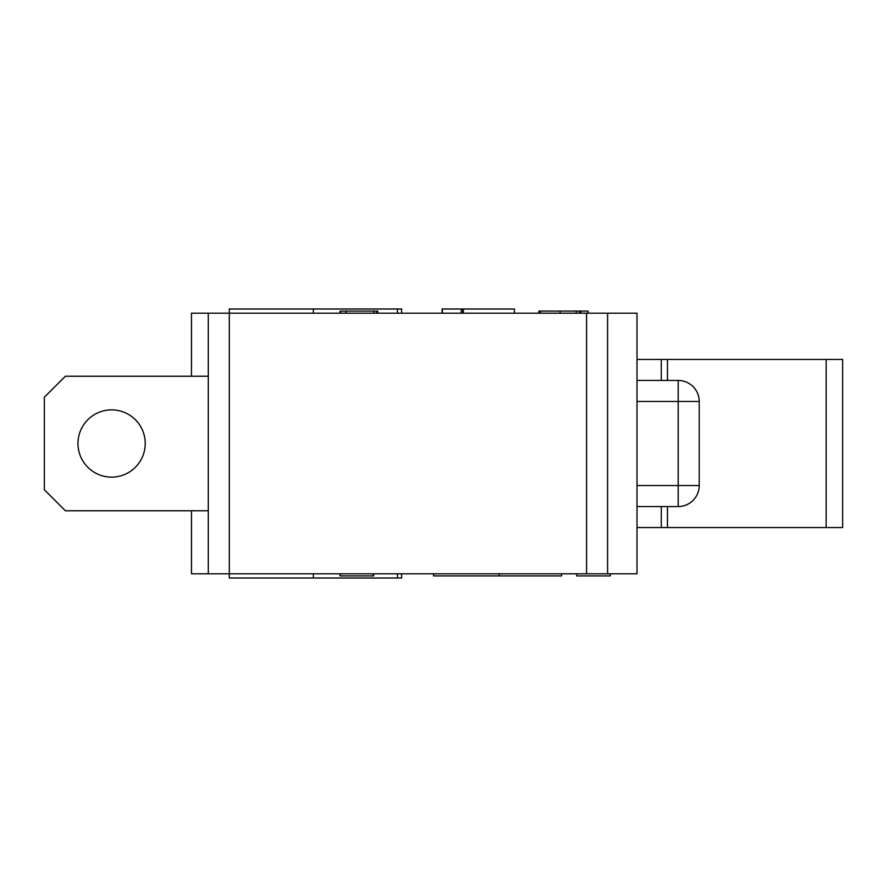 <?xml version="1.0" encoding="UTF-8"?>
<svg xmlns="http://www.w3.org/2000/svg" width="887" height="887" viewBox="0 0 887 887"><rect width="100%" height="100%" fill="white"/><g stroke="black" fill="none" stroke-linecap="round" stroke-linejoin="round"><path stroke-width="1.33" d="M607.595 573.8L607.595 313.2L637.01 313.2L637.01 573.8L191.47 573.8L191.47 510.757M607.595 313.2L191.47 313.2L191.47 376.243M313.366 313.2L313.366 308.998L229.301 308.998L229.301 578.002L401.634 578.002L401.634 573.8M313.366 308.998L401.634 308.998L401.634 313.2M313.366 578.002L313.366 573.8M208.279 313.2L208.279 573.8M580.896 313.2L580.896 311.093L588.048 311.093L588.048 313.2M580.896 311.093L560.107 311.093L560.107 313.2M560.107 311.093L540.349 311.093L540.349 313.2M540.349 311.093L538.875 311.093L538.875 313.2M579.388 311.093L579.388 313.2M576.251 311.093L576.251 313.2M377.873 311.093L340.054 311.093L340.065 313.2M376.775 311.093L376.775 313.2M373.926 311.093L373.926 313.2M340.586 311.093L340.586 313.2M345.919 311.093L345.919 313.2M340.065 573.8L340.065 575.907L340.519 573.8M340.519 575.907L373.671 575.907M373.205 575.907L373.205 573.8M610.323 573.8L610.323 575.907L576.694 575.907L576.694 573.8M561.571 573.8L561.571 575.907L433.555 575.907L433.555 573.8M499.159 575.907L499.159 573.8M463.369 313.2L463.369 308.998L514.427 308.998L514.427 313.2M463.369 308.998L461.251 308.998L461.251 313.2M461.75 308.998L442.912 308.998M462.803 308.998L462.803 313.2M442.347 313.2L442.347 308.998L442.291 313.2M637.01 380.445L678.211 380.445A21.022 21.022 0 0 1 699.222 401.467L699.222 485.533A21.022 21.022 0 0 1 678.211 506.555L637.01 506.555M208.279 376.243L65.372 376.243L44.35 397.265L44.35 489.735L65.372 510.757L208.279 510.757M111.607 477.128A33.628 33.628 0 0 0 140.723 426.691A33.628 33.628 0 0 0 82.48 426.691A33.628 33.628 0 0 0 111.607 477.128M637.01 527.565L826.163 527.565L826.163 359.435L842.65 359.435L842.65 527.565L826.163 527.565M637.01 359.435L826.163 359.435M586.573 573.8L586.573 313.2M637.01 401.467L678.211 401.467L678.211 485.533L637.01 485.533M678.211 380.445A21.022 21.022 0 0 1 699.222 401.467L678.211 401.467L678.211 380.445M699.222 485.533A21.022 21.022 0 0 1 678.211 506.555L678.211 485.533L699.222 485.533M661.27 527.565L661.27 506.555M661.27 380.445L661.27 359.435M667.456 527.565L667.456 506.555M667.456 380.445L667.456 359.435M397.431 578.002L397.431 573.8M397.431 308.998L397.431 313.2M377.751 313.2L377.751 311.093M373.571 573.8L373.571 575.907M442.103 313.2L442.103 308.998"/></g></svg>
